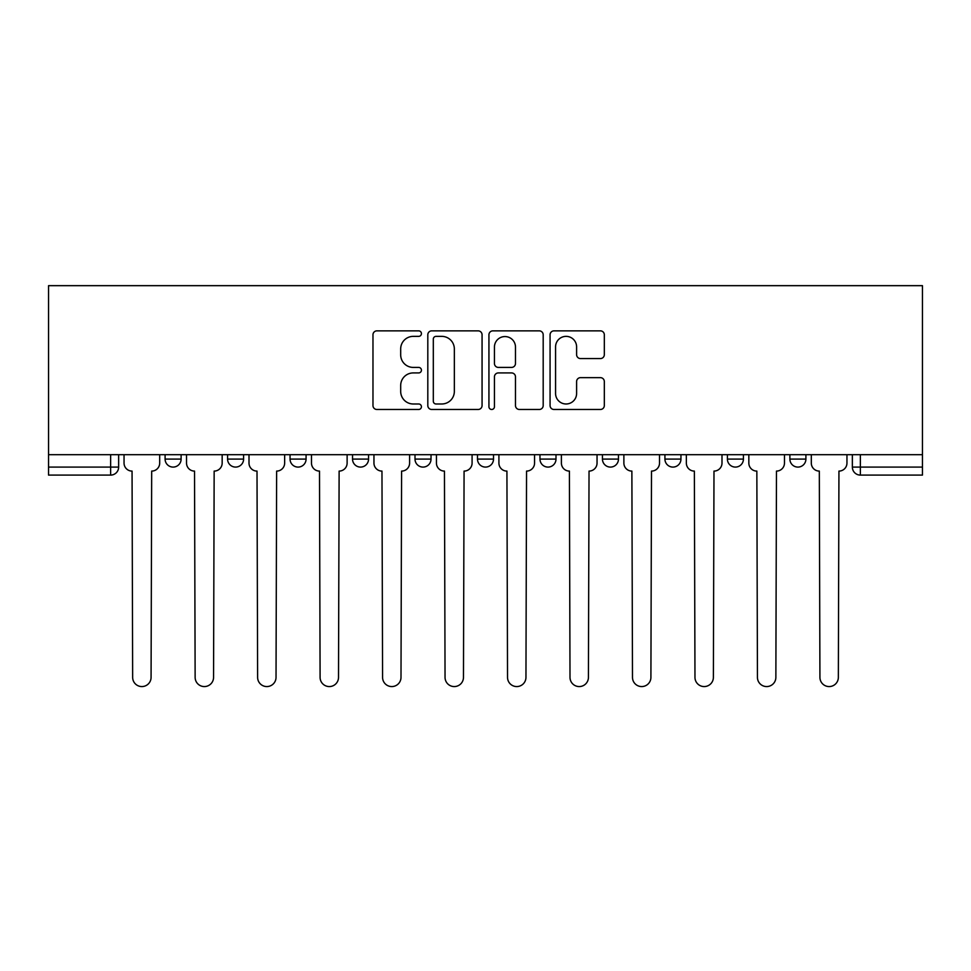 <?xml version="1.0" encoding="UTF-8"?>
<svg xmlns="http://www.w3.org/2000/svg" width="971" height="971" viewBox="0 0 971 971"><rect width="100%" height="100%" fill="white"/><g stroke="black" fill="none" stroke-linecap="round" stroke-linejoin="round"><path stroke-width="1.46" d="M421.426 333.611A2.755 2.755 0 0 0 418.671 330.856L376.906 330.856A3.933 3.933 0 0 0 372.973 334.789L372.973 405.55A3.933 3.933 0 0 0 376.906 409.483L418.671 409.483A2.755 2.755 0 0 0 421.426 406.728A2.755 2.755 0 0 0 418.671 403.985L413.27 403.985A12.574 12.574 0 0 1 400.683 391.398L400.683 385.499A12.574 12.574 0 0 1 413.27 372.925L418.671 372.925A2.755 2.755 0 0 0 421.426 370.169A2.755 2.755 0 0 0 418.671 367.414L413.27 367.414A12.574 12.574 0 0 1 400.683 354.84L400.683 348.941A12.574 12.574 0 0 1 413.27 336.367L418.671 336.367A2.755 2.755 0 0 0 421.426 333.611M664.929 454.683L664.929 459.089L680.95 459.089A8.011 8.011 0 0 1 672.939 467.087A8.011 8.011 0 0 1 664.929 459.089L664.929 454.683M539.973 454.683L539.973 459.089L555.995 459.089A8.011 8.011 0 0 1 547.984 467.087A8.011 8.011 0 0 1 539.973 459.089L539.973 454.683M477.489 454.683L477.489 459.089L493.511 459.089A8.011 8.011 0 0 1 485.5 467.087A8.011 8.011 0 0 1 477.489 459.089L477.489 454.683M352.534 454.683L352.534 459.089L368.555 459.089A8.011 8.011 0 0 1 360.544 467.087A8.011 8.011 0 0 1 352.534 459.089L352.534 454.683M600.394 358.578A3.933 3.933 0 0 0 604.326 354.646L604.326 334.789A3.933 3.933 0 0 0 600.394 330.856L554.004 330.856A3.933 3.933 0 0 0 550.072 334.789L550.072 405.55A3.933 3.933 0 0 0 554.004 409.483L600.394 409.483A3.933 3.933 0 0 0 604.326 405.55L604.326 381.567A3.933 3.933 0 0 0 600.394 377.646L580.537 377.646A3.933 3.933 0 0 0 576.604 381.567L576.604 393.461A10.511 10.511 0 0 1 566.093 403.985A10.511 10.511 0 0 1 555.57 393.461L555.57 346.878A10.511 10.511 0 0 1 566.093 336.367A10.511 10.511 0 0 1 576.604 346.878L576.604 354.646A3.933 3.933 0 0 0 580.537 358.578L600.394 358.578M922.45 454.683L48.55 454.683L48.55 285.668L922.45 285.668L922.45 475.098L860.367 475.098A8.011 8.011 0 0 1 852.356 467.087L922.45 467.087M482.065 334.789A3.933 3.933 0 0 0 478.133 330.856L431.743 330.856A3.933 3.933 0 0 0 427.81 334.789L427.81 405.55A3.933 3.933 0 0 0 431.743 409.483L478.133 409.483A3.933 3.933 0 0 0 482.065 405.55L482.065 334.789M492.867 330.856L539.257 330.856A3.933 3.933 0 0 1 543.19 334.789L543.19 405.55A3.933 3.933 0 0 1 539.257 409.483L519.412 409.483A3.933 3.933 0 0 1 515.48 405.55L515.48 376.857A3.933 3.933 0 0 0 511.547 372.925L498.378 372.925A3.933 3.933 0 0 0 494.445 376.857L494.445 406.728A2.755 2.755 0 0 1 491.69 409.483A2.755 2.755 0 0 1 488.935 406.728L488.935 334.789A3.933 3.933 0 0 1 492.867 330.856M852.356 454.683L852.356 467.087M118.644 454.683L118.644 467.087L118.644 454.683M110.633 454.683L110.633 475.098L48.55 475.098L48.55 467.087L118.644 467.087A8.011 8.011 0 0 1 110.633 475.098A8.011 8.011 0 0 0 118.644 467.087M48.55 454.683L48.55 467.087M805.906 454.683L805.906 459.089A8.011 8.011 0 0 1 797.895 467.087A8.011 8.011 0 0 1 789.884 459.089L805.906 459.089M789.884 454.683L789.884 459.089M743.422 454.683L743.422 459.089A8.011 8.011 0 0 1 735.411 467.087A8.011 8.011 0 0 1 727.4 459.089L743.422 459.089L743.422 454.683M727.4 454.683L727.4 459.089M680.95 454.683L680.95 459.089M618.466 454.683L618.466 459.089A8.011 8.011 0 0 1 610.456 467.087A8.011 8.011 0 0 1 602.445 459.089L618.466 459.089L618.466 454.683M602.445 454.683L602.445 459.089M555.995 454.683L555.995 459.089L555.995 454.683M493.511 459.089L493.511 454.683L493.511 459.089A8.011 8.011 0 0 1 485.5 467.087M431.027 454.683L431.027 459.089A8.011 8.011 0 0 1 423.016 467.087A8.011 8.011 0 0 1 415.005 459.089A8.011 8.011 0 0 0 423.016 467.087A8.011 8.011 0 0 0 431.027 459.089L431.027 454.683M415.005 454.683L415.005 459.089L431.027 459.089M368.555 454.683L368.555 459.089M306.071 454.683L306.071 459.089A8.011 8.011 0 0 1 298.061 467.087A8.011 8.011 0 0 1 290.05 459.089A8.011 8.011 0 0 0 298.061 467.087A8.011 8.011 0 0 0 306.071 459.089L290.05 459.089L290.05 454.683M227.578 454.683L227.578 459.089L243.6 459.089L243.6 454.683L243.6 459.089A8.011 8.011 0 0 1 235.589 467.087A8.011 8.011 0 0 1 227.578 459.089A8.011 8.011 0 0 0 235.589 467.087M165.094 454.683L165.094 459.089L181.116 459.089L181.116 454.683L181.116 459.089A8.011 8.011 0 0 1 173.105 467.087A8.011 8.011 0 0 1 165.094 459.089A8.011 8.011 0 0 0 173.105 467.087M436.064 336.367A2.755 2.755 0 0 0 433.309 339.11L433.309 401.229A2.755 2.755 0 0 0 436.064 403.985L441.769 403.985A12.574 12.574 0 0 0 454.343 391.398L454.343 348.941A12.574 12.574 0 0 0 441.769 336.367L436.064 336.367M515.48 347.072A10.511 10.511 0 0 0 504.956 336.561A10.511 10.511 0 0 0 494.445 347.072L494.445 363.494A3.933 3.933 0 0 0 498.378 367.414L511.547 367.414A3.933 3.933 0 0 0 515.48 363.494L515.48 347.072M124.045 463.082L124.045 454.683L124.045 463.082A8.011 8.011 0 0 0 132.056 471.093L132.651 677.357A9.212 9.212 0 0 0 141.863 686.57A9.212 9.212 0 0 0 151.075 677.357L151.682 471.093A8.011 8.011 0 0 0 159.693 463.082L159.693 454.683L159.693 463.082M132.056 471.093L132.651 677.357M151.075 677.357L151.682 471.093M186.529 463.082L186.529 454.683L186.529 463.082A8.011 8.011 0 0 0 194.528 471.093L195.135 677.357A9.212 9.212 0 0 0 204.347 686.57A9.212 9.212 0 0 0 213.559 677.357L214.154 471.093A8.011 8.011 0 0 0 222.165 463.082L222.165 454.683L222.165 463.082M249.001 463.082L249.001 454.683L249.001 463.082A8.011 8.011 0 0 0 257.012 471.093L257.618 677.357A9.212 9.212 0 0 0 266.831 686.57A9.212 9.212 0 0 0 276.031 677.357L276.638 471.093A8.011 8.011 0 0 0 284.649 463.082L284.649 454.683L284.649 463.082M194.528 471.093L195.135 677.357M213.559 677.357L214.154 471.093M257.012 471.093L257.618 677.357M276.031 677.357L276.638 471.093M311.485 463.082L311.485 454.683L311.485 463.082A8.011 8.011 0 0 0 319.495 471.093L320.09 677.357A9.212 9.212 0 0 0 329.303 686.57A9.212 9.212 0 0 0 338.515 677.357L339.122 471.093A8.011 8.011 0 0 0 347.12 463.082L347.12 454.683L347.12 463.082M373.956 463.082L373.956 454.683L373.956 463.082A8.011 8.011 0 0 0 381.967 471.093L382.574 677.357A9.212 9.212 0 0 0 391.786 686.57A9.212 9.212 0 0 0 400.999 677.357L401.593 471.093A8.011 8.011 0 0 0 409.604 463.082L409.604 454.683L409.604 463.082M436.44 463.082L436.44 454.683L436.44 463.082A8.011 8.011 0 0 0 444.451 471.093L445.046 677.357A9.212 9.212 0 0 0 454.258 686.57A9.212 9.212 0 0 0 463.47 677.357L464.077 471.093A8.011 8.011 0 0 0 472.088 463.082L472.088 454.683L472.088 463.082M319.495 471.093L320.09 677.357M338.515 677.357L339.122 471.093M381.967 471.093L382.574 677.357M400.999 677.357L401.593 471.093M444.451 471.093L445.046 677.357M463.47 677.357L464.077 471.093M498.912 463.082L498.912 454.683L498.912 463.082A8.011 8.011 0 0 0 506.923 471.093L507.53 677.357A9.212 9.212 0 0 0 516.742 686.57A9.212 9.212 0 0 0 525.954 677.357L526.549 471.093A8.011 8.011 0 0 0 534.56 463.082L534.56 454.683L534.56 463.082M506.923 471.093L507.53 677.357M525.954 677.357L526.549 471.093M561.396 463.082L561.396 454.683L561.396 463.082A8.011 8.011 0 0 0 569.407 471.093L570.001 677.357A9.212 9.212 0 0 0 579.214 686.57A9.212 9.212 0 0 0 588.426 677.357L589.033 471.093A8.011 8.011 0 0 0 597.044 463.082L597.044 454.683L597.044 463.082M569.407 471.093L570.001 677.357M588.426 677.357L589.033 471.093M623.88 463.082L623.88 454.683L623.88 463.082A8.011 8.011 0 0 0 631.878 471.093L632.485 677.357A9.212 9.212 0 0 0 641.697 686.57A9.212 9.212 0 0 0 650.91 677.357L651.505 471.093A8.011 8.011 0 0 0 659.515 463.082L659.515 454.683L659.515 463.082M631.878 471.093L632.485 677.357M650.91 677.357L651.505 471.093M686.351 463.082L686.351 454.683L686.351 463.082A8.011 8.011 0 0 0 694.362 471.093L694.969 677.357A9.212 9.212 0 0 0 704.169 686.57A9.212 9.212 0 0 0 713.382 677.357L713.988 471.093A8.011 8.011 0 0 0 721.999 463.082L721.999 454.683L721.999 463.082M694.362 471.093L694.969 677.357M713.382 677.357L713.988 471.093M748.835 463.082L748.835 454.683L748.835 463.082A8.011 8.011 0 0 0 756.846 471.093L757.441 677.357A9.212 9.212 0 0 0 766.653 686.57A9.212 9.212 0 0 0 775.865 677.357L776.472 471.093A8.011 8.011 0 0 0 784.471 463.082L784.471 454.683L784.471 463.082M756.846 471.093L757.441 677.357M775.865 677.357L776.472 471.093M811.307 463.082L811.307 454.683L811.307 463.082A8.011 8.011 0 0 0 819.318 471.093L819.925 677.357A9.212 9.212 0 0 0 829.137 686.57A9.212 9.212 0 0 0 838.349 677.357L838.944 471.093A8.011 8.011 0 0 0 846.955 463.082L846.955 454.683L846.955 463.082M819.318 471.093L819.925 677.357M838.349 677.357L838.944 471.093M860.367 454.683L860.367 475.098"/></g></svg>
